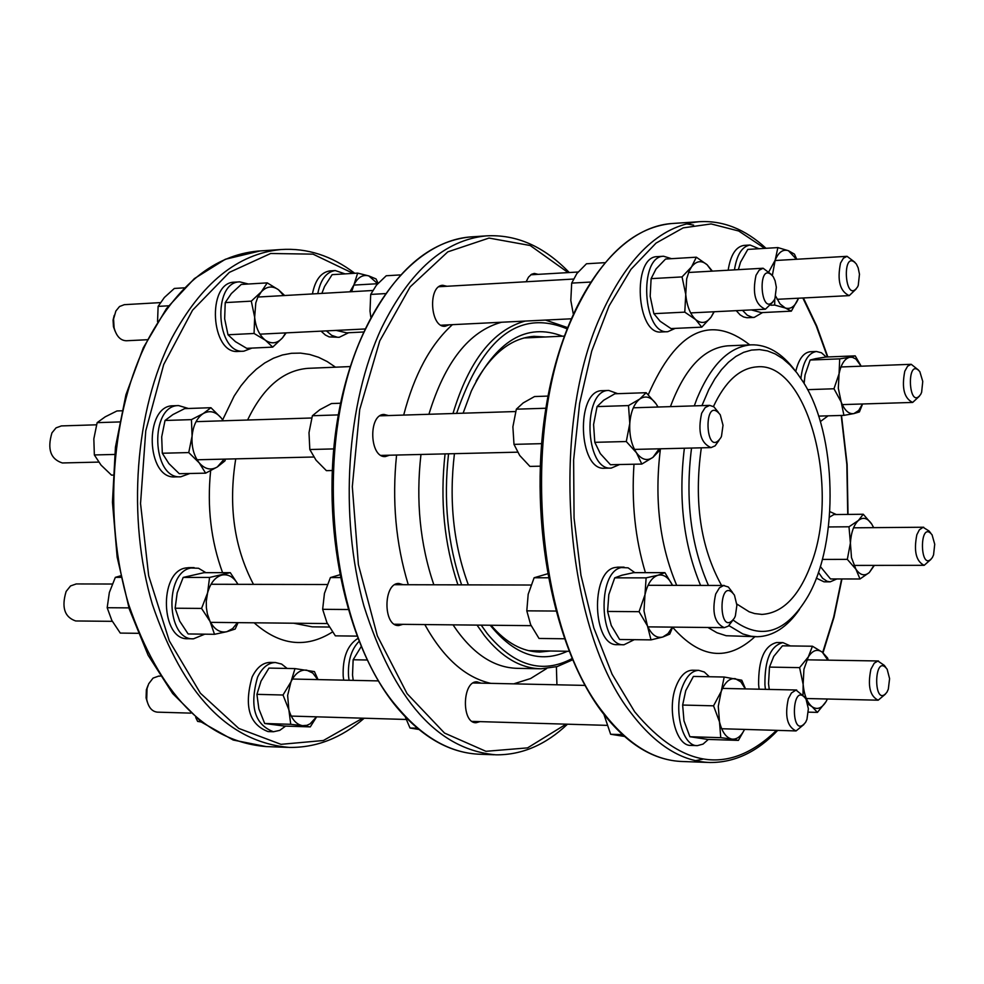 <?xml version="1.0" encoding="UTF-8"?>
<svg xmlns="http://www.w3.org/2000/svg" width="984" height="984" viewBox="0 0 984 984"><rect width="100%" height="100%" fill="white"/><g stroke="black" fill="none" stroke-linecap="round" stroke-linejoin="round"><path stroke-width="1.48" d="M721.493 436.244L721.001 437.413C704.95 461.139 702.736 392.505 720.276 414.83L723.019 425.248L721.493 436.244M718.308 412.222L713.855 406.786L709.673 405.383L705.196 407.548L701.666 413.219C697.594 431.705 700.719 443.169 711.038 447.597L715.11 445.85L718.984 440.414M98.658 462.099L62.336 462.96C50.553 459.147 47.084 449.11 51.943 432.862L56.051 427.856L61.389 425.924M858.257 285.36L857.63 286.811C844.543 306.319 841.209 246.492 856.363 264.044L858.159 267.82L859.475 274.241L858.257 285.36M854.85 262.248L847.052 256.32L843.399 258.226L840.533 263.06C837.04 280.538 839.942 291.399 849.241 295.63L856.141 289.001M933.57 554.841L932.365 557.534C919.573 574.57 918.835 518.248 932.069 534.816L934.726 544.25L933.57 554.841M930.79 533.205L929.093 531.053L923.115 527.289L919.351 529.835L916.842 534.742C913.619 551.175 916.067 561.36 924.185 565.32L930.987 559.342M735.368 615.923L734.495 617.915C717.889 640.793 717.84 572.553 734.47 595.197L736.893 605.221L735.368 615.923M732.625 592.565L728.332 586.993L723.572 585.542L719.476 587.768L715.688 594.041C711.666 612.109 714.544 623.327 724.31 627.669L728.369 626.095L732.428 620.781M112.311 621.334L75.682 620.966C64.514 617.128 61.34 607.288 66.137 591.446L70.553 585.935L76.26 583.942M774.961 298.496L774.531 299.505C760.066 321.608 756.475 256.799 773.276 276.775L775.084 280.735L776.351 287.279L774.961 298.496M771.493 274.573L763.117 268.238L759.131 270.231L756.007 275.311C752.17 293.539 755.306 304.843 765.38 309.222L772.797 302.162M147.292 339.726L126.346 340.759C120.491 340.55 116.419 336.257 114.107 327.881L113.566 319.025L115.866 311.018L119.544 306.504L124.328 304.671M114.218 315.384L113.062 320.144L113.468 326.762L115.103 331.178M921.627 392.272L920.704 394.35C908.232 411.939 906.079 355.359 919.843 371.681L922.758 381.423L921.627 392.272M918.515 370.095L911.209 364.301L907.605 366.208L904.788 371.226C901.529 387.967 904.148 398.372 912.672 402.431L919.351 396.232M888.331 689.132L886.965 692.158C872.992 710.165 873.484 651.027 887.15 669.231L889.585 678.628L888.331 689.132M885.784 667.386L884.296 665.369L877.888 661.027L874.259 663.154L870.914 669.231C867.507 685.873 869.93 696.192 878.195 700.19L885.416 694.138M806.966 719.316L805.699 722.145C790.103 742.44 791.074 678.443 806.044 699.157L808.368 708.788L806.966 719.316M804.457 696.906L796.019 690.067L791.407 692.994L788.332 698.738C784.605 716.044 787.188 726.77 796.081 730.928L803.866 724.531M190.798 713.129L157.354 712.145C151.93 711.555 148.387 707.299 146.702 699.353L147.059 688.517L148.719 683.745L153.061 678.099L158.645 676.106M147.932 685.602L146.345 689.833L146.087 697.951L147.329 702.109M476.158 380.993C492.467 352.899 511.729 338.016 533.955 336.331L545.333 336.983M550.204 651.002L539.958 652.035C522.455 651.814 506.157 642.884 491.053 625.258M562.467 336.196C526.588 322.309 496.207 340.562 471.361 390.956L463.107 413.194M454.436 453.673C448.827 500.684 453.464 544.423 468.347 584.877M490.216 625.246C514.435 655.036 540.167 663.708 567.411 651.26M701.936 405.629L708.837 389.516L714.851 378.877L721.432 369.738L728.492 362.223L735.934 356.405L743.658 352.333L751.542 350.07L759.513 349.591L767.446 350.894L775.257 353.957L782.834 358.693L790.103 365.052L796.979 372.936L803.362 382.222C836.941 434.424 839.303 542.061 807.938 596.365C786.167 633.019 761.222 640.928 733.105 620.055M708.455 585.443C690.756 545.062 685.11 499.269 691.543 448.052M795.158 370.661C781.849 352.924 767.139 344.326 751.038 344.843C729.169 346.762 711.174 364.633 697.016 398.483L694.286 405.875M684.372 448.224C678.197 498.9 683.609 544.632 700.583 585.431M728.91 625.627L742.834 633.954L750.989 636.23L757.126 636.734C772.944 636.365 787.052 627.251 799.463 609.416M713.449 406.503C725.245 381.435 739.697 368.225 756.807 366.872C807.421 361.042 840.926 488.421 810.89 564.681C798.91 596.501 782.612 613.069 761.985 614.41L754.666 613.573L749.205 611.827L736.819 604.016M721.579 585.48C700.534 547.412 693.781 501.532 701.321 447.818M556.39 666.808L556.932 684.79M538.174 274.351L534.337 273.417L531.557 274.278L528.482 277.168L526.145 281.756M481.016 683.142L477.055 681.851C462.222 680.645 461.188 723.461 476.084 722.723L479.983 721.629M446.97 286.27L442.825 285.298C427.646 285.323 430.143 328.201 445.198 326.233L449.048 324.831M388.446 415.555L384.104 414.461C368.102 414.092 369.467 458.175 385.408 456.551L389.516 455.211M403.219 584.717L398.963 583.475C383.12 582.54 382.874 626.611 398.741 625.541L402.862 624.336M820.312 566.489L830.508 578.949L859.991 578.986L855.908 569.207C860.164 575.296 864.629 576.403 869.315 572.528L873.976 565.394M873.607 527.645L871.75 524.115C867.581 517.953 863.128 516.735 858.392 520.474L863.275 514.251L833.854 514.571L829.451 517.166M863.275 514.251L871.75 524.115L873.669 527.645M874.358 565.394L869.315 572.528L859.991 578.986M850.397 543.057L848.995 526.784L858.392 520.474C853.792 524.915 851.123 532.442 850.397 543.057L851.492 557.633L855.908 569.207L847.322 559.367L850.397 543.057M847.322 559.367L822.329 559.429M848.995 526.784L828.466 526.957M816.326 578.137L824.038 581.827L830.004 581.839M836.843 578.961L830.201 581.839L827.077 581.286L822.599 578.26L818.417 572.356M829.844 511.643L836.351 514.546M861.148 366.196L855.871 359.025L852.378 357.303L849.721 357.266L855.219 355.864L825.81 357.032L815.798 358.619L810.139 360.033L805.035 374.966L804.137 383.477L804.297 380.218M855.219 355.864L861.172 366.196M839.081 373.711L839.696 358.865L849.721 357.266C844.666 358.619 841.123 364.092 839.081 373.711L838.319 388.249L841.197 402.026L833.977 388.766L839.081 373.711M862.599 403.981L859.401 411.927L853.928 413.575L858.688 410.512L862.476 403.981M843.928 415.371L841.197 402.026C844.604 410.5 848.835 414.35 853.928 413.575L843.928 415.371L818.626 416.109M833.977 388.766L807.606 389.664M839.696 358.865L810.139 360.033M810.435 351.731L810.213 351.731C803.485 352.616 798.676 359.172 795.773 371.411M828.073 415.826L820.336 421.595M800.89 378.373C802.944 361.928 808.098 352.961 816.376 351.485L821.456 352.764L826.216 357.02M336.147 330.403L346.675 332.826L363.404 332.014M357.659 273.109L368.816 275.914C362.776 274.339 357.832 277.291 353.969 284.77L357.659 273.109L332.125 274.659L324.548 286.492L321.879 293.404M349.923 291.805L353.969 284.77L351.632 291.707M353.809 285.102L377.696 283.712L368.816 275.914L376.048 278.939L378.09 283.281M330.206 270.871L329.923 270.883C320.993 272.285 315.163 279.96 312.432 293.945M321.067 331.141L325.397 335.04L329.148 336.897L339 337.303M348.582 332.74L339.271 337.291L337.352 337.254L331.657 335.347L326.417 330.882M317.783 293.638C320.513 279.64 326.344 271.953 335.249 270.563L345.064 273.872M751.321 309.911L761.358 312.617L791.333 311.153L785.318 308.004L774.691 305.065L774.765 298.988M777.877 247.587L788.455 250.723C783.018 248.952 778.59 252.101 775.171 260.17L777.877 247.587L747.803 249.407L740.521 262.199L738.357 269.653M769.07 271.375L775.171 260.17L772.354 275.483M796.462 259.272L788.455 250.723L794.445 254.118L796.745 259.259M775.699 296.172L780.017 303.908L785.318 308.004C790.767 309.603 795.158 306.368 798.491 298.287L791.333 311.153M774.691 305.065L770.976 305.249M744.064 245.397L743.806 245.422C735.761 246.824 730.546 255.102 728.16 270.231M736.229 310.661L740.177 314.917L743.572 316.959L747.041 317.734L753.929 317.426M762.551 312.555L754.187 317.414L752.452 317.352L747.299 315.237L742.526 310.354M734.458 269.874C736.831 254.721 742.047 246.443 750.079 245.028L758.959 248.731M184.254 287.845L174.352 288.435L164.365 297.488L158.117 306.381L157.551 321.682M158.117 306.381L168.572 305.803M267.242 282.875L278.472 289.751C272.359 285.508 266.615 286.221 261.264 291.867L267.242 282.875L241.252 284.438L231.314 293.601L225.225 302.605L224.66 318.804L227.993 334.769L235.447 341.669L246.726 348.336L272.728 347.118L265.397 340.23L254.069 333.478L254.659 317.217L251.301 301.141L261.264 291.867L257.673 297.562L255.791 302.9L254.659 317.217C255.803 327.758 259.382 335.433 265.397 340.23C271.584 344.338 277.303 343.527 282.556 337.783L272.728 347.118M283.663 295.581L278.472 289.751L284.671 295.52M286.172 332.863L282.556 337.783L285.704 332.887M254.069 333.478L227.993 334.769M251.301 301.141L225.225 302.605M234.586 282.162L234.266 282.187C206.406 282.383 210.76 354.843 238.399 351.423L243.515 351.19M251.953 348.09L243.835 351.177C216.209 354.597 211.868 282.051 239.69 281.855L248.362 284.007M400.168 274.93L386.232 275.754L376.429 285.175L370.697 294.425L370.009 311.104L370.796 317.045M370.697 294.425L385.15 293.613M604.459 262.691L586.464 263.773L576.87 273.54L571.692 283.109L570.818 300.489L573.205 313.552M571.692 283.109L590.203 282.076M696.352 257.193L707.115 264.757C701.543 260.083 696.364 260.785 691.555 266.873L696.352 257.193L665.565 259.038L656.057 268.94L651.113 278.644L650.178 296.282L653.856 313.675L660.153 321.276L670.99 328.582L701.776 327.155L695.639 319.566L684.778 312.137L685.75 294.4L682.047 276.91L691.555 266.873L689.046 271.313L686.684 278.841L685.75 294.4C686.869 305.901 690.165 314.29 695.639 319.566C701.26 324.093 706.438 323.256 711.149 317.057L701.776 327.155M711.85 271.154L707.115 264.757L712.379 271.129M714.212 311.743L711.149 317.057L713.966 311.756M684.778 312.137L653.856 313.675M682.047 276.91L651.113 278.644M657.46 256.615L657.177 256.639C631.814 256.541 636.279 335.483 661.408 331.977L667.558 331.694M675.184 328.385L667.841 331.682C642.749 335.187 638.296 256.147 663.597 256.246L671.494 258.681M121.856 410.783L116.961 410.955L105.177 416.847L97.133 422.653L93.837 438.852L94.353 454.952L101.044 465.112L111.5 475.124L112.951 475.087M94.353 454.952L114.587 454.448M97.133 422.653L119.482 421.939M210.945 407.708L221.265 418.016C215.693 411.533 209.678 410.057 203.221 413.575C196.923 417.831 193.208 425.309 192.089 436.035L191.437 419.627L203.221 413.575L210.945 407.708L184.635 408.618L172.901 414.584L165.029 420.476L161.696 436.896L162.311 453.243L168.854 463.55L179.285 473.71L205.644 473.156L199.211 462.849L188.743 452.578L192.089 436.035C191.45 446.871 193.823 455.813 199.211 462.849C204.893 469.27 210.933 470.635 217.329 466.957L205.644 473.156M225.496 459.097L224.955 460.893L217.329 466.957L224.204 459.122M223.208 420.795L221.265 418.016L223.343 420.795M191.437 419.627L165.029 420.476M188.743 452.578L162.311 453.243M173.43 405.765L173.098 405.777C143.812 405.26 146.075 479.675 175.275 476.896L180.453 476.797M189.9 473.488L180.773 476.785C151.597 479.565 149.334 405.064 178.596 405.58L188.399 408.483M340.575 403.231L331.448 403.551L319.862 409.688L312.383 415.74L309.001 432.677L309.812 449.516L316.024 460.155L326.393 470.647L332.211 470.524M309.812 449.516L333.724 448.913M312.383 415.74L338.324 414.904M337.93 422.96L336.885 430.045M548.002 396.085L534.533 396.552L523.205 402.911L516.342 409.184L512.885 426.822L513.992 444.362L519.7 455.469L529.921 466.404L540.228 466.182M513.992 444.362L541.606 443.661M516.342 409.184L545.886 408.237M544.3 418.975L543.967 421.509M646.168 392.702L656.18 403.981C651.076 396.872 645.602 395.224 639.748 399.037C634.053 403.637 630.732 411.779 629.785 423.477L628.505 405.58L639.748 399.037L646.168 392.702L614.877 393.772L603.659 400.242L597.067 406.589L593.586 424.51L594.803 442.32L600.302 453.612L610.449 464.719L641.814 464.067L636.464 452.775L626.291 441.533L629.785 423.477C629.28 435.309 631.507 445.076 636.464 452.775C641.666 459.799 647.164 461.324 652.958 457.339L641.814 464.067M659.858 448.802L659.28 450.758L652.958 457.339L659.145 448.827M657.964 407.019L656.18 403.981L658.038 407.019M628.505 405.58L597.067 406.589M626.291 441.533L594.803 442.32M602.577 390.673L602.269 390.673C575.48 389.922 578.063 471.164 604.742 468.224L610.978 468.101M619.588 464.534L611.273 468.089C584.656 471.028 582.073 389.689 608.801 390.451L617.768 393.674M120.577 575.824L115.337 577.362L109.347 592.503L107.182 607.718L111.819 620.412L120.282 633.081L138.055 633.315M107.182 607.718L128.916 607.878M115.337 577.362L120.909 577.362M237.956 584.324C233.663 576.993 228.325 573.893 221.953 575.05C215.213 576.981 210.416 582.934 207.575 592.922L206.283 601.298L206.382 607.755L207.39 613.991L210.047 621.408L201.572 608.419L207.575 592.922L209.567 577.448L230.281 572.663L203.995 572.676L183.184 577.423L177.194 592.786L175.14 608.223L179.678 621.101L188.128 633.954L214.512 634.299L210.047 621.408C214.475 629.612 220.084 633.044 226.861 631.691L214.512 634.299M238.079 622.638L235.164 629.059L226.861 631.691L232.655 628.579L237.488 622.638M230.281 572.663L237.98 584.324M209.567 577.448L183.184 577.423M201.572 608.419L175.14 608.223M188.94 567.633L185.558 568.002C158.486 572.11 160.847 640.596 187.993 638.727L193.208 638.801M204.807 634.176L193.504 638.813C166.382 640.682 164.02 572.11 191.056 567.989L198.534 568.26L205.902 572.676M339.664 574.828L330.415 577.571L324.437 593.401L322.654 609.317L326.909 622.589L335.347 635.849L356.884 636.119M322.654 609.317L348.004 609.514M330.415 577.571L340.206 577.571M547.51 573.82L534.115 577.756L528.187 594.262L526.797 610.843L530.647 624.656L539.023 638.456L564.361 638.776M526.797 610.843L555.788 611.052M534.115 577.756L548.236 577.78M664.901 572.651L672.515 585.357C668.554 577.362 663.696 573.992 657.915 575.246C651.802 577.35 647.484 583.856 644.975 594.754L643.991 610.941L647.423 625.836L639.059 611.679L644.975 594.754L646.119 577.866L657.915 575.246L664.901 572.651L633.659 572.651L621.888 575.234L614.717 577.842L608.813 594.594L607.583 611.445L611.261 625.48L619.612 639.489L651.002 639.883L647.423 625.836C651.506 634.791 656.623 638.518 662.773 637.029L651.002 639.883M672.687 627.128L669.723 634.139L662.773 637.029L668.013 633.622L672.355 627.128M646.119 577.866L614.717 577.842M639.059 611.679L607.583 611.445M617.841 567.165L614.742 567.559C590.056 572.024 592.688 646.783 617.46 644.668L623.733 644.754M634.286 639.674L624.004 644.754C599.268 646.869 596.636 572.024 621.285 567.559L628.112 567.842L634.852 572.651M195.718 717.484L197.636 721.407L201.831 722.096M197.636 721.407L200.662 721.506M317.721 679.575L312.814 673.093L306.713 670.153C300.329 669.514 295.077 673.4 290.981 681.814L287.635 695.43L288.853 709.735C291.596 719.144 296.147 724.458 302.518 725.663L290.747 724.31L288.853 709.735L283.011 695.011L290.981 681.814L294.991 668.603L268.964 668.087L261.018 681.137L256.922 694.347L258.866 708.886L264.684 723.498L284.315 726.069L310.28 726.893L302.518 725.663L306.897 725.319L310.095 723.843L316.541 716.819M316.627 716.832L310.28 726.893M294.991 668.603L314.437 671.605L318.041 679.587M283.011 695.011L256.922 694.347M290.747 724.31L264.684 723.498M270.28 662.416L270.022 662.416C262.728 662.663 256.762 667.533 252.125 677.004C243.872 706.192 249.161 724.384 268.005 731.567L273.183 731.739M285.557 726.118L279.727 730.374L273.441 731.752C254.61 724.556 249.321 706.352 257.574 677.127C262.199 667.632 268.152 662.761 275.446 662.515L281.608 664.065L287.156 668.444M405.273 716.881L410.008 728.012L418.79 729.439M410.008 728.012L417.351 728.246M603.93 714.458L610.646 734.261L624.409 736.426M610.646 734.261L622.405 734.617M745.343 688.898L740.866 681.875L735.343 678.689C729.562 678.025 724.864 682.269 721.211 691.444L718.283 706.278L719.489 721.838C722.035 732.084 726.192 737.84 731.948 739.107L720.755 737.68L719.489 721.838L713.548 705.823L721.211 691.444L724.187 677.029L693.4 676.426L685.737 690.645L682.65 705.048L683.978 720.841L689.895 736.721L707.717 739.414L738.406 740.386L731.948 739.107C736.856 739.624 741.05 736.389 744.544 729.415M744.593 729.415L738.406 740.386M724.187 677.029L741.776 680.227L745.515 688.911M713.548 705.823L682.65 705.048M720.755 737.68L689.895 736.721M692.527 670.227L692.293 670.215C685.663 670.51 680.276 675.824 676.131 686.156C666.623 709.279 675.983 746.389 690.94 745.417L697.127 745.626M708.308 739.439L703.056 744.101L697.361 745.638C682.441 746.61 673.081 709.439 682.576 686.291C686.721 675.946 692.084 670.633 698.701 670.338L704.298 671.998L709.353 676.746M361.116 646.709L353.145 659.76L352.518 674.999L353.219 680.35M367.106 660.006L353.145 659.76M357.795 638.493C347.426 645.086 342.567 657.595 343.182 676.02L343.699 680.141M349.049 680.264L348.533 676.131C347.758 661.076 351.239 649.526 358.963 641.47M827.864 660.166L822.304 652.171C817.286 648.665 812.624 650.252 808.307 656.931L812.44 646.23L782.452 645.824L773.756 656.389L769.488 667.103L768.516 683.622L769.254 689.427M826.043 701.629L817.446 712.379L812.095 706.733C817.163 710.091 821.812 708.394 826.043 701.629L827.396 699.009M812.44 646.23L822.304 652.171L827.581 658.001L828.27 660.166M803.005 694.716L803.141 684.335C804.162 695.159 807.151 702.625 812.095 706.733L807.729 703.892M799.598 667.632L808.307 656.931L803.94 669.243L803.141 684.335L799.598 667.632L769.488 667.103M817.446 712.379L808.344 712.145M776.856 642.527L776.647 642.527C764.359 645.639 758.356 659.698 758.627 684.729L759.119 689.206M765.417 689.341L764.925 684.864C764.642 659.809 770.632 645.725 782.895 642.601L790.336 645.934M572.024 658.616C542.368 674.347 514.103 666.008 487.228 633.585L481.201 625.148M461.607 584.853C447.659 544.041 443.304 500.364 448.556 453.808M456.601 413.403C482.8 337.352 519.552 309.136 566.833 328.754M756.229 636.722L726.18 635.726L716.967 632.749L707.951 627.497M676.697 585.369C659.612 544.767 654.2 499.245 660.436 448.79M670.424 406.626C684.729 368.36 703.781 348.09 727.582 345.839L728.603 345.802M477.043 625.111L484.386 635.541C501.729 657.349 520.659 668.431 541.163 668.788L557.165 666.586L572.553 659.846M525.149 321.079C492.972 330.034 468.913 360.845 452.972 413.514M445.063 453.895C439.897 500.315 444.19 543.967 457.929 584.853M539.995 668.776L517.498 668.345C493.513 667.792 472.025 653.302 453.034 624.865M433.833 584.791C420.033 544.115 415.74 500.671 420.955 454.46M428.913 414.276C444.965 361.854 469.171 331.178 501.532 322.235M776.548 730.349C729.808 775.232 682.502 769.021 634.643 711.739L612.073 674.2L593.832 627.964L580.929 575.111L574.066 518.174L573.623 459.958L579.625 403.378L591.679 351.202L609.108 305.876L630.941 269.37L656.045 243.097L683.191 227.87L711.137 223.934L738.689 230.994L764.765 248.374M802.846 297.992L816.24 325.925L827.47 356.971M841.209 415.445L846.843 464.473L847.741 514.423M841.627 578.961L833.682 617.14L822.686 652.478M766.032 248.3C745.134 229.088 722.773 220.232 698.935 221.732C659.711 225.643 626.796 257.341 600.191 316.786C548.814 430.562 565.16 630.867 631.654 713.794C655.947 745.417 682.06 761.653 710.005 762.502C734.617 762.649 757.188 751.948 777.717 730.386M708.394 762.44L682.527 761.518C654.372 760.657 628.063 744.507 603.61 713.043C536.674 630.535 520.315 431.373 572.11 318.176C598.936 259.026 632.109 227.476 671.641 223.54L673.671 223.405M686.414 223.86L693.585 225.09M702.687 759.205L695.528 760.669M749.783 344.892C710.202 313.933 676.365 330.538 648.271 394.707M633.991 464.227C631.396 502.701 635.197 538.838 645.406 572.651M672.638 627.251C700.141 658.64 727.57 661.801 754.913 636.709M494.202 754.765L480.303 754.261C450.684 753.338 423.108 737.742 397.573 707.459C327.672 628.05 311.252 437.277 365.888 328.385C394.19 271.449 429.147 240.957 470.733 236.91L486.231 235.877C444.793 239.924 409.971 270.489 381.767 327.598C346.503 402.604 338.877 515.678 363.883 605.849C393.784 700.091 437.794 749.746 495.899 754.826C521.803 755.072 545.653 744.863 567.473 724.199M566.12 724.163L527.584 747.877L485.911 751.309L444.51 733.055L407.093 693.671L377.352 635.873L358.397 564.631L352.309 486.662L359.713 409.602L379.75 340.919L410.156 286.885L447.794 251.867L489.011 238.067L530.216 245.52L568.162 272.605M480.303 754.261C450.192 753.277 422.296 737.545 396.613 707.09C345.495 645.627 319.984 524.841 337.475 419.885C354.806 314.831 411.189 241.166 470.733 236.91L472.873 236.775M452.419 324.659C430.475 344.486 414.239 374.621 403.686 415.076M396.577 455.038C391.878 500.499 395.777 543.734 408.274 584.73M424.805 624.569C443.366 658.001 465.358 677.595 490.795 683.351M513.734 683.855L530.597 678.529L546.612 668.566M287.672 747.36L266.147 746.585C205.287 741.505 159.433 694.064 128.584 604.274C102.84 518.396 111.155 410.795 148.24 339.148C177.895 284.573 214.438 255.213 257.894 251.08L281.055 249.53C237.784 253.663 201.388 283.146 171.88 337.979C134.968 409.971 126.702 518.125 152.385 604.434C183.147 694.679 228.829 742.342 289.444 747.422C316.405 747.742 341.337 738.012 364.228 718.222M362.715 718.185L323.379 740.509L280.981 744.334L238.78 728.431L200.379 693.191L169.322 640.904L148.67 575.763L140.54 503.525L145.755 430.881L163.725 364.486L192.544 310.218L229.333 272.383L270.661 253.491L313.023 254.143L353.108 273.38M266.147 746.585L233.208 740.029L201.511 722.158L172.655 693.523L148.129 655.246L129.273 609.022L117.145 557.116L112.447 502.184L115.448 447.105L125.94 394.744L143.307 347.795L166.542 308.496L194.365 278.607L225.324 259.272L260.133 250.932M335.507 367.18L327.168 361.534L318.521 357.278L309.616 354.449L300.563 353.108L291.461 353.293L282.383 354.99L273.454 358.225L264.745 362.961L256.369 369.184L248.423 376.811L240.994 385.789L234.167 396.035L222.667 419.848M210.625 470.733C206.972 507.006 210.957 540.991 222.581 572.663M254.13 622.798C279.936 645.578 306.061 648.64 332.494 631.974M329.296 627.042L312.223 626.845L293.65 623.216M253.466 584.361C234.13 547.473 228.227 505.641 235.742 458.851M247.599 420.02C263.06 387.622 283.121 370.402 307.808 368.348L308.89 368.299M197.058 459.774L313.748 457.007M381.079 455.407L517.547 452.173M634.471 449.405L710.879 447.597M61.205 425.924L96.506 424.805M196.062 421.656L311.719 417.991M380.008 415.826L515.653 411.533M633.302 407.807L709.673 405.383M777.089 299.308L849.106 295.63M530.794 274.782L578.088 272.014M775.035 260.526L847.052 256.32M853.915 565.419L924.087 565.32M853.559 527.818L923.681 527.227M210.551 622.355L327.389 623.561M394.498 624.25L531.114 625.664M647.878 626.87L724.175 627.657M76.088 583.942L112.262 584.029M211.031 584.262L327.303 584.533M394.855 584.693L530.979 585.025M648.05 585.296L724.286 585.48M259.948 334.166L364.806 328.988M441.053 325.224L570.892 318.816M690.67 312.912L765.232 309.234M124.156 304.683L160.355 302.617M257.919 297.045L372.665 290.501M438.987 286.725L573.389 279.062M688.554 272.482L763.117 268.238M113.468 326.762L114.107 327.881M113.062 320.144L113.566 319.025M842.279 404.608L912.562 402.431M840.963 366.971L911.209 364.301M806.314 698.517L878.085 700.19M806.806 659.821L878.515 660.977M291.227 716.081L406.195 719.464M472.136 721.395L606.771 725.356M721.678 728.738L795.97 730.928M158.51 676.106L160.183 676.143M292.42 679.034L378.299 680.903M473.181 682.97L584.976 685.405M722.49 688.406L796.708 690.018M146.087 697.951L146.702 699.353M146.345 689.833L147.059 688.517M538.888 652.023L539.958 652.035M728.541 345.802L751.038 344.843M567.325 327.512L545.468 320.071M823.03 652.749L834.001 617.251L841.947 578.961M848.024 514.423L847.126 464.473L841.505 415.445M827.839 356.958L816.695 325.95L803.399 297.967M682.527 761.518C653.77 760.571 627.091 744.261 602.491 712.576C553.525 648.677 528.74 522.775 545.087 413.452C561.298 304.031 614.803 227.636 671.641 223.54L698.935 221.732M486.231 235.877C516.428 234.18 544.091 246.394 569.256 272.531M281.055 249.53C307.168 247.845 331.731 255.766 354.744 273.281M564.078 336.122L523.869 337.979M569.023 651.285L528.654 650.67M350.156 366.577L308.853 368.299M761.222 614.397L761.985 614.41M816.376 351.485L810.213 351.731M335.249 270.563L329.923 270.883M750.079 245.028L743.806 245.422M239.69 281.855L234.266 282.187M663.597 256.246L657.177 256.639M178.596 405.58L173.098 405.777M608.801 390.451L602.269 390.673M194.131 567.633L188.633 567.633M624.09 567.153L617.558 567.165M275.446 662.515L270.022 662.416M698.701 670.338L692.293 670.215M782.895 642.601L776.647 642.527"/></g></svg>
